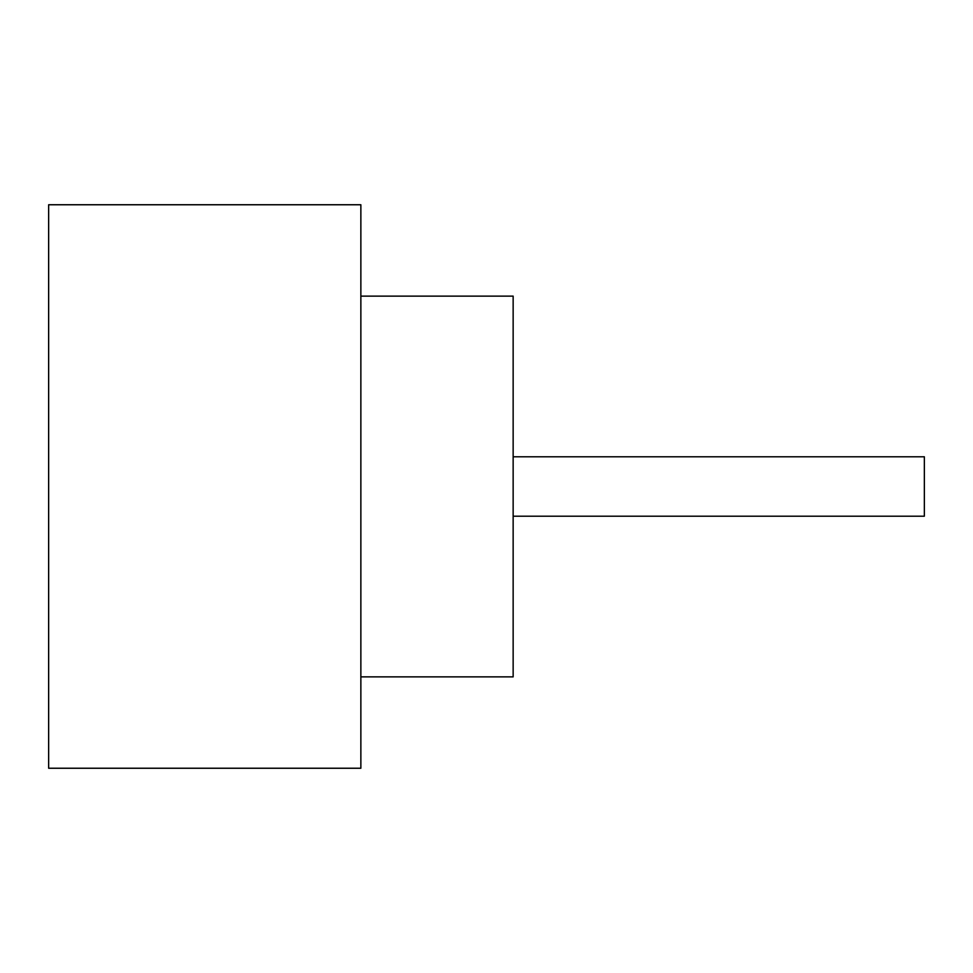 <?xml version="1.0" encoding="UTF-8"?>
<svg xmlns="http://www.w3.org/2000/svg" width="973" height="973" viewBox="0 0 973 973"><rect width="100%" height="100%" fill="white"/><g stroke="black" fill="none" stroke-linecap="round" stroke-linejoin="round"><path stroke-width="1.46" d="M513.148 456.799L924.35 456.799L924.35 516.201L513.148 516.201M360.861 296.133L513.148 296.133L513.148 676.867L360.861 676.867M360.861 486.5L360.861 768.244L48.65 768.244L48.65 204.756L360.861 204.756L360.861 486.5"/></g></svg>
